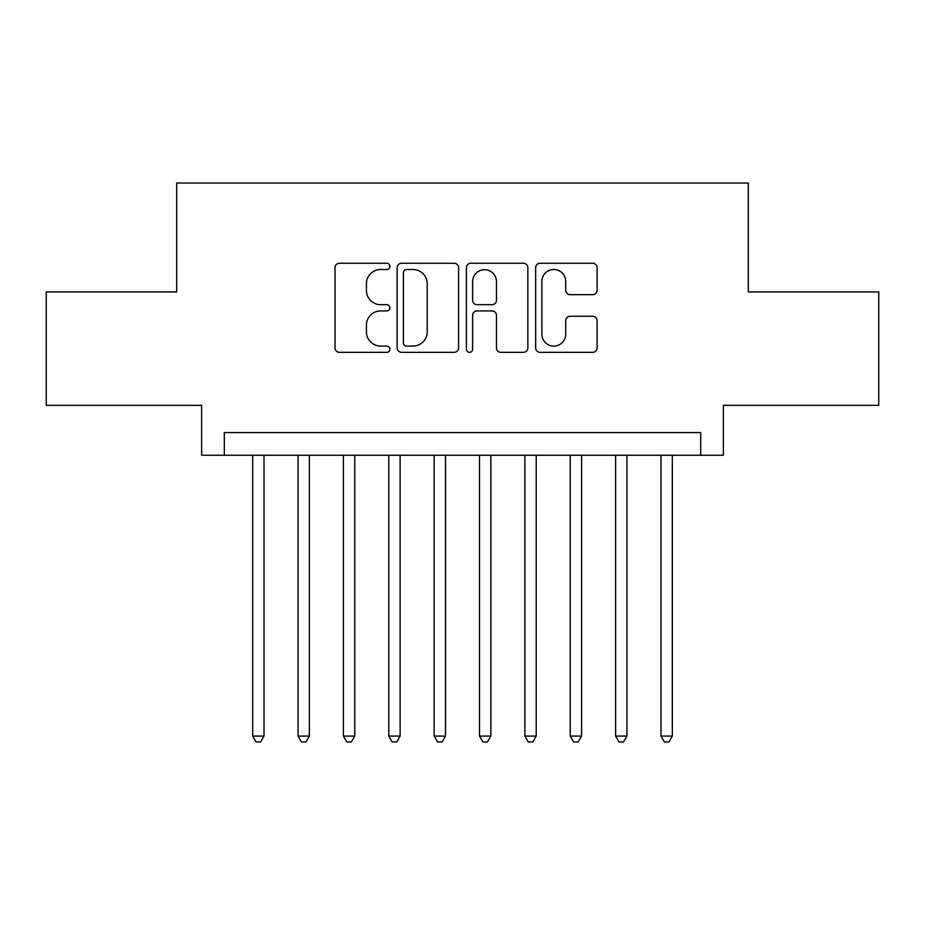 <?xml version="1.0" encoding="UTF-8"?>
<svg xmlns="http://www.w3.org/2000/svg" width="925" height="925" viewBox="0 0 925 925"><rect width="100%" height="100%" fill="white"/><g stroke="black" fill="none" stroke-linecap="round" stroke-linejoin="round"><path stroke-width="1.39" d="M389.911 266.377A3.122 3.122 0 0 0 386.8 263.267L339.487 263.267A4.452 4.452 0 0 0 335.023 267.718L335.023 347.869A4.452 4.452 0 0 0 339.487 352.333L386.8 352.333A3.122 3.122 0 0 0 389.911 349.211A3.122 3.122 0 0 0 386.8 346.089L380.672 346.089A14.245 14.245 0 0 1 366.427 331.844L366.427 325.161A14.245 14.245 0 0 1 380.672 310.916L386.8 310.916A3.122 3.122 0 0 0 389.911 307.794A3.122 3.122 0 0 0 386.8 304.683L380.672 304.683A14.245 14.245 0 0 1 366.427 290.427L366.427 283.744A14.245 14.245 0 0 1 380.672 269.499L386.8 269.499A3.122 3.122 0 0 0 389.911 266.377M592.647 294.659A4.452 4.452 0 0 0 597.099 290.207L597.099 267.718A4.452 4.452 0 0 0 592.647 263.267L540.096 263.267A4.452 4.452 0 0 0 535.644 267.718L535.644 347.869A4.452 4.452 0 0 0 540.096 352.333L592.647 352.333A4.452 4.452 0 0 0 597.099 347.869L597.099 320.709A4.452 4.452 0 0 0 592.647 316.257L570.158 316.257A4.452 4.452 0 0 0 565.707 320.709L565.707 334.179A11.909 11.909 0 0 1 553.786 346.089A11.909 11.909 0 0 1 541.877 334.179L541.877 281.408A11.909 11.909 0 0 1 553.786 269.499A11.909 11.909 0 0 1 565.707 281.408L565.707 290.207A4.452 4.452 0 0 0 570.158 294.659L592.647 294.659M700.676 455.239L723.362 455.239L723.362 405.335L878.75 405.335L878.75 291.918L748.313 291.918L748.313 183.034L176.687 183.034L176.687 291.918L46.25 291.918L46.25 405.335L201.638 405.335L201.638 455.239L700.676 455.239L700.676 432.553L224.324 432.553L224.324 455.239M458.603 267.718A4.452 4.452 0 0 0 454.152 263.267L401.6 263.267A4.452 4.452 0 0 0 397.149 267.718L397.149 347.869A4.452 4.452 0 0 0 401.6 352.333L454.152 352.333A4.452 4.452 0 0 0 458.603 347.869L458.603 267.718M470.848 263.267L523.4 263.267A4.452 4.452 0 0 1 527.851 267.718L527.851 347.869A4.452 4.452 0 0 1 523.4 352.333L500.911 352.333A4.452 4.452 0 0 1 496.459 347.869L496.459 315.367A4.452 4.452 0 0 0 492.007 310.916L477.08 310.916A4.452 4.452 0 0 0 472.629 315.367L472.629 349.211A3.122 3.122 0 0 1 469.518 352.333A3.122 3.122 0 0 1 466.397 349.211L466.397 267.718A4.452 4.452 0 0 1 470.848 263.267M406.503 269.499A3.122 3.122 0 0 0 403.381 272.621L403.381 342.978A3.122 3.122 0 0 0 406.503 346.089L412.955 346.089A14.245 14.245 0 0 0 427.211 331.844L427.211 283.744A14.245 14.245 0 0 0 412.955 269.499L406.503 269.499M496.459 281.628A11.909 11.909 0 0 0 484.538 269.718A11.909 11.909 0 0 0 472.629 281.628L472.629 300.22A4.452 4.452 0 0 0 477.08 304.683L492.007 304.683A4.452 4.452 0 0 0 496.459 300.22L496.459 281.628M252.675 455.239L252.675 736.069L264.018 736.069L264.018 455.239M264.018 736.069L260.619 741.966L256.075 741.966L252.675 736.069M298.047 455.239L298.047 736.069L309.378 736.069L309.378 455.239M309.378 736.069L305.978 741.966L301.446 741.966L298.047 736.069M343.406 455.239L343.406 736.069L354.749 736.069L354.749 455.239M354.749 736.069L351.35 741.966L346.817 741.966L343.406 736.069M388.778 455.239L388.778 736.069L400.12 736.069L400.12 455.239M400.12 736.069L396.721 741.966L392.177 741.966L388.778 736.069M434.149 455.239L434.149 736.069L445.492 736.069L445.492 455.239M445.492 736.069L442.081 741.966L437.548 741.966L434.149 736.069M479.508 455.239L479.508 736.069L490.851 736.069L490.851 455.239M490.851 736.069L487.452 741.966L482.919 741.966L479.508 736.069M524.88 455.239L524.88 736.069L536.222 736.069L536.222 455.239M536.222 736.069L532.823 741.966L528.279 741.966L524.88 736.069M570.251 455.239L570.251 736.069L581.594 736.069L581.594 455.239M581.594 736.069L578.183 741.966L573.65 741.966L570.251 736.069M615.622 455.239L615.622 736.069L626.953 736.069L626.953 455.239M626.953 736.069L623.554 741.966L619.022 741.966L615.622 736.069M660.982 455.239L660.982 736.069L672.325 736.069L672.325 455.239M672.325 736.069L668.925 741.966L664.381 741.966L660.982 736.069"/></g></svg>
